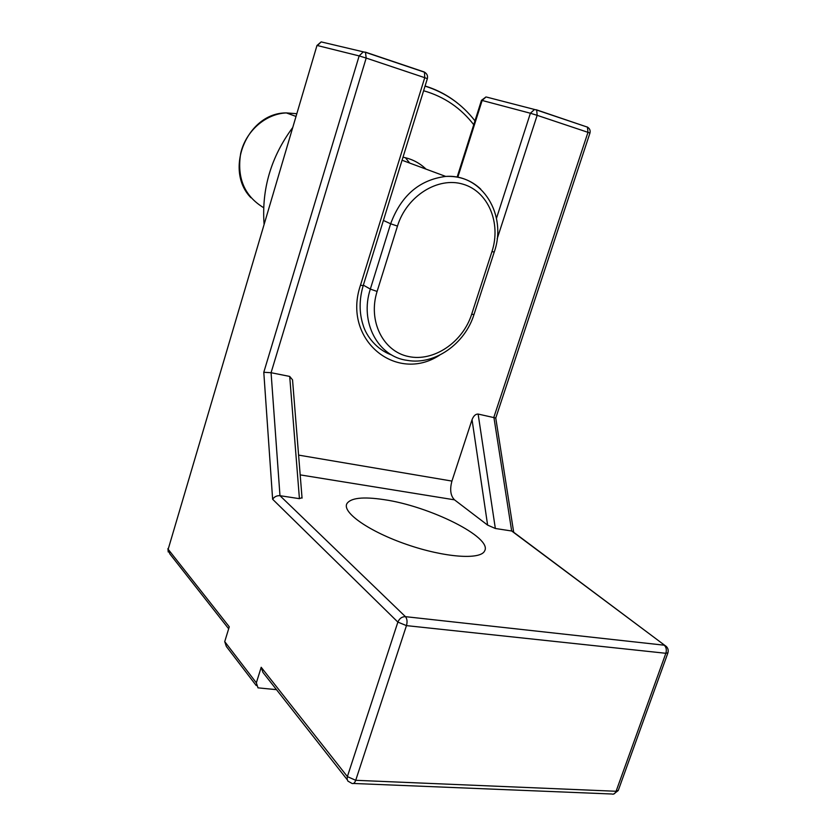 <?xml version="1.0" encoding="UTF-8"?>
<svg xmlns="http://www.w3.org/2000/svg" width="836" height="836" viewBox="0 0 836 836"><rect width="100%" height="100%" fill="white"/><g stroke="black" fill="none" stroke-linecap="round" stroke-linejoin="round"><path stroke-width="1.25" d="M276.497 689.658L257.99 687.85L256.349 682.834L224.727 641.62L226.337 646.447L256.244 685.562M224.727 641.62L229.273 626.791L168.161 549.283L169.771 553.808L228.667 628.777M487.618 525.112L495.34 528.488L478.129 414.06C475.59 413.966 473.563 415.847 472.047 419.703L487.618 525.112L454.491 499.834C450.52 495.779 449.663 489.53 451.931 481.076L472.047 419.703M513.617 532.208L512.081 531.059L495.34 528.488M478.129 414.06L495.758 418.021M292.663 381.446L292.537 379.868L289.705 376.43L299.424 498.664L302.015 497.629M299.424 498.664L279.976 495.696C276.852 495.508 274.407 496.688 272.63 499.249L397.873 622.099C399.42 618.462 401.938 616.644 405.439 616.654C407.142 618.776 407.487 621.765 406.463 625.621L397.873 622.099L347.379 776.602L355.718 780.302C354.725 782.987 353.461 784.022 351.914 783.405L347.87 781.085L347.097 779.037L347.379 776.602L261.198 667.285L262.922 672.384L347.212 779.685M322.487 42.218L321.16 41.894L317.429 45.552L359.156 55.918L363.096 52.031L365.447 52.156L366.189 58.071L359.156 55.918L263.789 372.281L271.073 372.71L289.705 376.43M383.902 499.625C429.39 506.062 492.864 537.464 484.619 550.945C480.616 560.089 444.616 557.549 407.038 544.57C369.407 531.696 342.143 512.593 346.815 503.784C350.577 497.88 362.939 496.49 383.902 499.625M261.198 667.285L256.349 682.834M403.015 157.21C411.866 158.913 419.547 162.884 426.046 169.133M409.692 163.062L405.45 157.732M292.642 127.636C271.083 156.823 261.563 188.957 264.071 224.048M495.79 417.958L589.944 133.07L587.969 132.339L493.877 417.206L511.663 530.975L666.564 646.677M353.45 783.468L611.879 794.001C613.687 794.576 615.097 793.667 616.09 791.264L618.295 790.365M667.974 652.738L665.853 653.292C666.814 649.854 666.271 647.148 664.212 645.193L405.439 616.654L279.976 495.696L271.073 372.71L366.189 58.071L424.74 77.685L424.469 72.199L423.873 71.854L365.625 52.219M616.09 791.264L355.718 780.302L406.463 625.621L665.853 653.292L616.09 791.264M457.825 177.19L482.142 100.466L481.473 100.33L486.019 96.934L482.142 100.466L530.39 113.247L534.455 109.516L536.702 110.038L537.151 115.326L530.39 113.247L496.469 218.3M486.74 97.122L536.702 110.038L587.447 127.135L536.252 109.746M587.165 126.936L587.75 127.302M497.148 238.866L537.151 115.326L587.969 132.339L587.447 127.135C589.735 128.504 590.571 130.479 589.944 133.07M316.98 45.478L168.161 549.283L316.98 45.478L321.16 41.894L366.011 52.49L424.469 72.199C427.018 73.652 427.98 75.804 427.363 78.657L424.74 77.685L360.473 285.254C341.934 339.385 396.086 383.797 439.6 355.175M424.134 71.948L425.315 72.69M427.353 78.668L363.221 285.567L360.473 285.254M263.789 372.281L272.63 499.249M300.187 474.879L454.491 499.834M451.931 481.076L298.598 455.108M457.585 103.183C447.887 95.408 437.05 89.682 425.075 86.014M423.612 90.748C444.282 96.642 461.159 108.189 474.252 125.369M263.664 207.704C244.363 195.99 236.713 177.817 240.726 153.187C245.836 131.095 265.566 113.79 286.351 112.912L296.77 113.696M480.721 189.103C471.034 180.022 459.361 175.8 445.713 176.427C419.453 179.792 401.102 195.572 390.642 223.787L397.476 226.086C406.589 196.094 437.939 176.417 463.092 184.213C488.402 191.559 501.37 223.202 491.944 251.615L494.233 252.023M491.944 251.615L471.661 314.273L473.991 314.503M471.661 314.273C462.736 342.384 433.581 362.103 408.334 356.491C382.961 351.308 367.746 320.888 377.099 291.45L370.338 289.089C359.344 322.288 378.175 356.899 407.341 360.379C434.668 365.342 465.004 343.836 473.981 314.535L494.233 252.044C507.41 215.197 482.55 173.689 445.713 176.427L402.074 160.24M383.41 220.453L390.642 223.787L370.338 289.089L363.357 285.149M377.099 291.45L397.476 226.086M302.057 498.131L292.537 379.868M613.499 794.116L618.222 790.563L667.912 652.895C668.779 649.635 667.692 647.095 664.672 645.277L512.081 531.059M167.921 548.583L168.224 551.99M363.221 285.567C359.114 299.518 359.093 312.748 363.158 325.256C366.178 335.748 376.513 349.72 391.729 354.997M457.156 177.065L481.473 100.33M513.691 532.26L495.727 417.822M474.963 120.854C461.932 104.072 445.295 92.493 425.043 86.118M250.936 197.724C223.682 170.011 247.101 112.62 286.351 112.912L295.965 116.413"/></g></svg>
